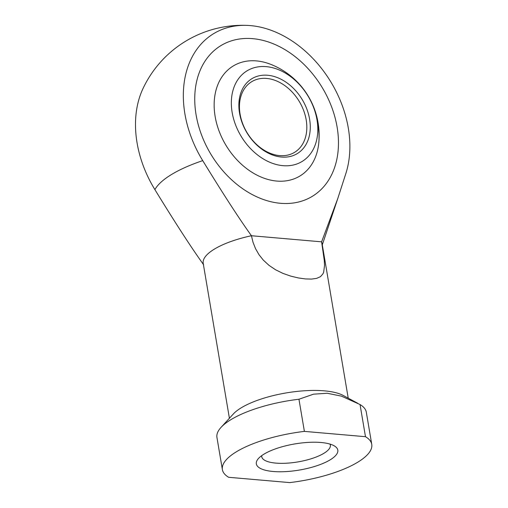 <?xml version="1.0" encoding="UTF-8"?>
<svg xmlns="http://www.w3.org/2000/svg" width="508" height="508" viewBox="0 0 508 508"><rect width="100%" height="100%" fill="white"/><g stroke="black" fill="none" stroke-linecap="round" stroke-linejoin="round"><path stroke-width="0.76" d="M348.221 398.158L322.021 243.23A60.249 19.336 170.4 0 0 321.615 241.833L324.269 260.433L324.529 265.392L323.659 272.199L322.91 273.907L320.465 276.657L316.63 278.378L311.499 279.095L305.403 278.93L298.469 277.965L290.798 276.136L282.969 273.399L275.609 269.799L269.005 265.36L263.271 260.071L259.055 254.768L255.568 248.736L253.009 242.272L251.447 235.737C239.643 219.38 223.406 194.342 202.724 160.63A102.133 75.178 -121.2 0 1 247.345 25.4A110.172 110.172 0 0 0 142.945 88.678A102.133 75.178 58.8 0 0 154.896 189.617C175.571 223.336 191.814 248.368 203.613 264.731M202.724 160.63A98.616 31.648 170.4 0 0 171.552 174.492A98.616 31.648 170.4 0 0 154.896 189.617M247.345 25.4A102.133 75.178 -121.2 0 1 250.469 25.603A102.133 75.178 -121.2 0 1 345.999 173.076L337.795 198.482L321.615 241.833L251.447 235.737A60.249 19.336 170.4 0 0 214.414 249.091A60.249 19.336 170.4 0 0 203.206 263.328L229.406 418.255M365.481 436.696A75.743 24.308 -9.6 0 1 371.754 444.367A75.743 24.308 -9.6 0 1 357.664 462.261A75.743 24.308 -9.6 0 1 289.75 482.6L228.657 477.291A75.743 24.308 -9.6 0 1 222.383 469.627L216.948 437.477A75.743 24.308 -9.6 0 1 221.037 427.387A75.743 24.308 -9.6 0 1 231.038 419.583A75.743 24.308 -9.6 0 1 298.952 399.237L313.557 394.17L327.228 393.255L341.459 396.145L360.045 404.546L365.481 436.696L304.387 431.394L298.952 399.237M222.383 469.627A75.743 24.308 -9.6 0 1 236.474 451.733A75.743 24.308 -9.6 0 1 304.387 431.394M221.037 427.387L233.305 414.007A60.249 19.336 -9.6 0 1 241.256 407.797A60.249 19.336 -9.6 0 1 343.148 395.427L357.854 403.339M330.016 444.094A34.792 11.163 -9.6 0 1 330.346 445.103A34.792 11.163 -9.6 0 1 323.875 453.32A34.792 11.163 -9.6 0 1 286.341 463.22A34.792 11.163 -9.6 0 1 261.734 456.705A34.792 11.163 -9.6 0 1 261.709 455.644M264.014 454.127A41.313 13.259 -9.6 0 1 301.676 442.957A41.313 13.259 -9.6 0 1 334.645 446.081A41.313 13.259 -9.6 0 1 330.117 459.867A41.313 13.259 -9.6 0 1 279 471.767A41.313 13.259 -9.6 0 1 257.994 459.048A41.313 13.259 -9.6 0 1 264.014 454.127M196.094 114.859A88.138 64.878 -121.2 0 1 220.916 45.606A88.138 64.878 -121.2 0 1 337.115 127.108A88.138 64.878 -121.2 0 1 312.287 196.355A88.138 64.878 -121.2 0 1 196.094 114.859A88.138 64.878 58.8 0 0 312.287 196.355A88.138 64.878 58.8 0 0 337.115 127.108A88.138 64.878 58.8 0 0 220.916 45.606A88.138 64.878 58.8 0 0 196.094 114.859M360.045 404.546A75.743 24.308 -9.6 0 1 366.312 412.21L371.754 444.367M215.138 116.51A64.332 47.358 -121.2 0 1 256.438 60.903A64.332 47.358 -121.2 0 1 271.018 64.459A76.46 76.46 0 0 1 318.751 143.212A64.332 47.358 -121.2 0 1 268.859 179.692A64.332 47.358 -121.2 0 1 215.138 116.51M318.072 125.451A64.332 47.358 -121.2 0 1 318.751 143.212M232.156 112.465A53.023 39.027 -121.2 0 1 266.198 66.637A53.023 39.027 -121.2 0 1 316.992 119.831A53.023 39.027 -121.2 0 1 282.95 165.665A53.023 39.027 -121.2 0 1 232.156 112.465M266.611 78.435A41.313 30.41 58.8 0 0 251.727 81.686A41.313 30.41 58.8 0 0 240.087 114.148A41.313 30.41 58.8 0 0 279.667 155.6A41.313 30.41 58.8 0 0 294.557 152.349A41.313 30.41 58.8 0 0 306.191 119.888A41.313 30.41 58.8 0 0 266.611 78.435M267.659 75.254A43.796 32.239 -121.2 0 1 309.607 119.189A43.796 32.239 -121.2 0 1 281.489 157.048A43.796 32.239 -121.2 0 1 239.541 113.106A43.796 32.239 -121.2 0 1 267.659 75.254M322.294 244.85L337.795 198.482"/></g></svg>

